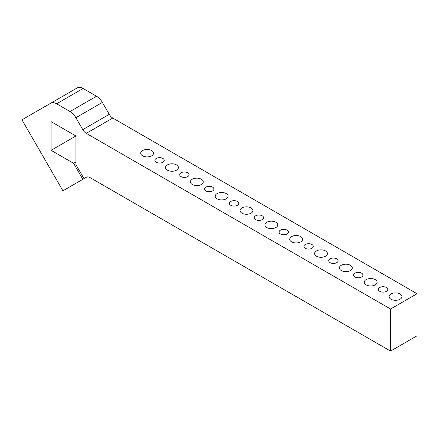 <?xml version="1.0" encoding="UTF-8"?>
<svg xmlns="http://www.w3.org/2000/svg" width="439" height="439" viewBox="0 0 439 439"><rect width="100%" height="100%" fill="white"/><g stroke="black" fill="none" stroke-linecap="round" stroke-linejoin="round"><path stroke-width="0.66" d="M86.499 177.208L82.834 179.321L73.593 163.313L51.1 150.325L51.1 121.641L75.936 135.986L75.936 164.663L84.008 178.646L86.483 177.213A7.024 4.055 -120 0 1 89.995 177.565L390.556 351.09L390.556 309.023L417.05 293.729L417.05 335.791L390.556 351.09M82.762 129.642A7.024 4.055 -120 0 0 86.274 133.346L112.768 118.053A7.024 4.055 60 0 1 109.256 114.343L82.762 129.642L75.876 117.718L102.369 102.419L109.256 114.343M102.369 102.419A11.71 6.761 -120 0 0 96.52 96.24L70.02 111.539A11.71 6.761 60 0 1 75.876 117.718M70.02 111.539L56.598 103.785L83.092 88.491L96.52 96.24M112.768 118.053L417.05 293.729M83.092 88.491A11.71 6.761 -120 0 0 77.237 87.91L50.743 103.209A11.71 6.761 60 0 1 56.598 103.785M77.237 87.91L21.95 119.831L62.931 190.811L82.834 179.321M366.131 284.884A6.442 3.721 180 0 1 364.244 282.255A6.442 3.721 180 0 1 370.686 278.535A6.442 3.721 180 0 1 377.123 282.255A6.442 3.721 180 0 1 373.15 285.69A6.442 3.721 180 0 1 366.131 284.884M316.453 256.206A6.442 3.721 180 0 1 314.571 253.572A6.442 3.721 180 0 1 321.008 249.857A6.442 3.721 180 0 1 327.45 253.572A6.442 3.721 180 0 1 323.472 257.007A6.442 3.721 180 0 1 316.453 256.206M266.78 227.523A6.442 3.721 180 0 1 264.893 224.894A6.442 3.721 180 0 1 271.329 221.174A6.442 3.721 180 0 1 277.772 224.894A6.442 3.721 180 0 1 273.793 228.329A6.442 3.721 180 0 1 266.78 227.523M142.587 155.823A6.442 3.721 180 0 1 140.699 153.195A6.442 3.721 180 0 1 147.142 149.474A6.442 3.721 180 0 1 153.579 153.195A6.442 3.721 180 0 1 149.606 156.63A6.442 3.721 180 0 1 142.587 155.823M192.26 184.501A6.442 3.721 180 0 1 190.378 181.872A6.442 3.721 180 0 1 196.815 178.157A6.442 3.721 180 0 1 203.257 181.872A6.442 3.721 180 0 1 199.279 185.307A6.442 3.721 180 0 1 192.26 184.501M379.79 291.337A4.681 2.705 180 0 1 378.418 289.427A4.681 2.705 180 0 1 383.104 286.722A4.681 2.705 180 0 1 387.785 289.427A4.681 2.705 180 0 1 384.899 291.924A4.681 2.705 180 0 1 379.79 291.337M330.117 262.659A4.681 2.705 180 0 1 328.745 260.744A4.681 2.705 180 0 1 333.426 258.039A4.681 2.705 180 0 1 338.112 260.744A4.681 2.705 180 0 1 335.22 263.241A4.681 2.705 180 0 1 330.117 262.659M280.439 233.976A4.681 2.705 180 0 1 279.067 232.066A4.681 2.705 180 0 1 283.753 229.361A4.681 2.705 180 0 1 288.434 232.066A4.681 2.705 180 0 1 285.542 234.563A4.681 2.705 180 0 1 280.439 233.976M230.76 205.293A4.681 2.705 180 0 1 229.388 203.383A4.681 2.705 180 0 1 234.075 200.678A4.681 2.705 180 0 1 238.756 203.383A4.681 2.705 180 0 1 235.864 205.88A4.681 2.705 180 0 1 230.76 205.293M205.924 190.954A4.681 2.705 180 0 1 204.552 189.044A4.681 2.705 180 0 1 209.233 186.339A4.681 2.705 180 0 1 213.919 189.044A4.681 2.705 180 0 1 211.027 191.541A4.681 2.705 180 0 1 205.924 190.954M181.087 176.615A4.681 2.705 180 0 1 179.716 174.7A4.681 2.705 180 0 1 184.396 172A4.681 2.705 180 0 1 189.083 174.7A4.681 2.705 180 0 1 186.191 177.202A4.681 2.705 180 0 1 181.087 176.615M156.246 162.276A4.681 2.705 180 0 1 154.874 160.361A4.681 2.705 180 0 1 159.56 157.656A4.681 2.705 180 0 1 164.241 160.361A4.681 2.705 180 0 1 161.349 162.858A4.681 2.705 180 0 1 156.246 162.276M255.602 219.637A4.681 2.705 180 0 1 254.23 217.722A4.681 2.705 180 0 1 258.911 215.022A4.681 2.705 180 0 1 263.598 217.722A4.681 2.705 180 0 1 260.706 220.224A4.681 2.705 180 0 1 255.602 219.637M305.275 248.315A4.681 2.705 180 0 1 303.903 246.405A4.681 2.705 180 0 1 308.59 243.7A4.681 2.705 180 0 1 313.27 246.405A4.681 2.705 180 0 1 310.384 248.902A4.681 2.705 180 0 1 305.275 248.315M354.953 276.998A4.681 2.705 180 0 1 353.582 275.083A4.681 2.705 180 0 1 358.268 272.383A4.681 2.705 180 0 1 362.949 275.083A4.681 2.705 180 0 1 360.057 277.585A4.681 2.705 180 0 1 354.953 276.998M167.424 170.162A6.442 3.721 180 0 1 165.536 167.533A6.442 3.721 180 0 1 171.978 163.813A6.442 3.721 180 0 1 178.415 167.533A6.442 3.721 180 0 1 174.442 170.969A6.442 3.721 180 0 1 167.424 170.162M217.102 198.84A6.442 3.721 180 0 1 215.214 196.211A6.442 3.721 180 0 1 221.657 192.496A6.442 3.721 180 0 1 228.093 196.211A6.442 3.721 180 0 1 224.12 199.646A6.442 3.721 180 0 1 217.102 198.84M241.938 213.184A6.442 3.721 180 0 1 240.051 210.555A6.442 3.721 180 0 1 246.493 206.835A6.442 3.721 180 0 1 252.935 210.555A6.442 3.721 180 0 1 248.957 213.991A6.442 3.721 180 0 1 241.938 213.184M291.617 241.862A6.442 3.721 180 0 1 289.729 239.233A6.442 3.721 180 0 1 296.171 235.518A6.442 3.721 180 0 1 302.608 239.233A6.442 3.721 180 0 1 298.635 242.668A6.442 3.721 180 0 1 291.617 241.862M341.295 270.545A6.442 3.721 180 0 1 339.407 267.916A6.442 3.721 180 0 1 345.844 264.196A6.442 3.721 180 0 1 352.287 267.916A6.442 3.721 180 0 1 348.314 271.351A6.442 3.721 180 0 1 341.295 270.545M390.968 299.222A6.442 3.721 180 0 1 389.086 296.594A6.442 3.721 180 0 1 395.523 292.879A6.442 3.721 180 0 1 401.965 296.594A6.442 3.721 180 0 1 397.986 300.029A6.442 3.721 180 0 1 390.968 299.222M75.936 161.964L73.593 163.313M75.936 135.986L51.1 150.325M390.556 309.023L86.274 133.346"/></g></svg>
